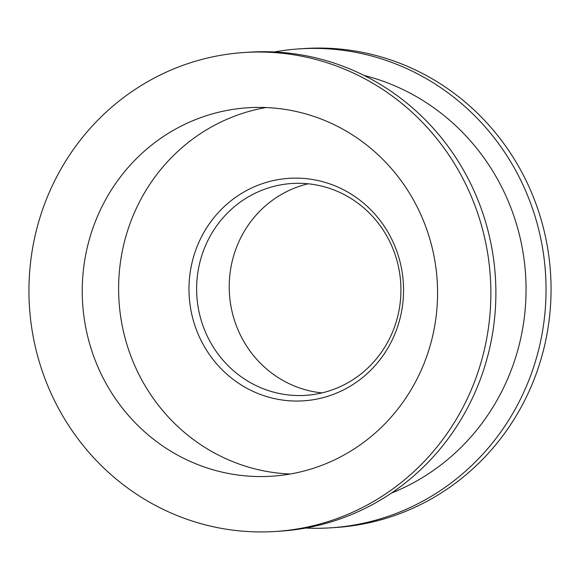 <?xml version="1.0" encoding="UTF-8"?>
<svg xmlns="http://www.w3.org/2000/svg" width="580" height="580" viewBox="0 0 580 580"><rect width="100%" height="100%" fill="white"/><g stroke="black" fill="none" stroke-linecap="round" stroke-linejoin="round"><path stroke-width="0.87" d="M321.973 392.899A106.147 102.138 86.2 0 1 295.133 386.309A106.147 102.138 86.2 0 1 229.448 279.647A106.147 102.138 86.2 0 1 308.183 183.787M335.022 190.385A106.147 102.138 86.2 0 1 399.83 305.508A106.147 102.138 86.2 0 1 305.762 395.342A106.147 102.138 86.2 0 1 262.537 388.455A106.147 102.138 86.2 0 1 197.722 273.332A106.147 102.138 86.2 0 1 291.791 183.505A106.147 102.138 86.2 0 1 335.022 190.385M334.334 185.578A111.476 107.264 86.2 0 1 396.575 329.657A111.476 107.264 86.2 0 1 258.209 393.595A111.476 107.264 86.2 0 1 195.96 249.516A111.476 107.264 86.2 0 1 334.334 185.578M290.174 474.019A184.607 177.632 86.2 0 1 233.24 461.825A184.607 177.632 86.2 0 1 119.422 271.012A184.607 177.632 86.2 0 1 266.002 107.546M322.937 119.748A184.607 177.632 86.2 0 1 435.652 319.964A184.607 177.632 86.2 0 1 272.056 476.195A184.607 177.632 86.2 0 1 196.874 464.225A184.607 177.632 86.2 0 1 84.158 264.001A184.607 177.632 86.2 0 1 247.762 107.778A184.607 177.632 86.2 0 1 322.937 119.748M177.966 515.895A239.989 230.927 86.2 0 1 31.436 255.606A239.989 230.927 86.2 0 1 244.115 52.512A239.989 230.927 86.2 0 1 341.845 68.078A239.989 230.927 86.2 0 1 488.375 328.36A239.989 230.927 86.2 0 1 275.696 531.454A239.989 230.927 86.2 0 1 177.966 515.895M244.115 52.512L249.132 52.186A239.989 230.927 86.2 0 1 346.862 67.744A239.989 230.927 86.2 0 1 493.391 328.026A239.989 230.927 86.2 0 1 280.713 531.128L275.696 531.454M363.87 75.364A219.225 210.939 86.2 0 1 389.927 83.81A219.225 210.939 86.2 0 1 526.053 288.623A219.225 210.939 86.2 0 1 391.42 493.08M274.304 51.953A239.989 230.927 86.2 0 1 299.287 48.872A239.989 230.927 86.2 0 1 397.017 64.438A239.989 230.927 86.2 0 1 543.547 324.72A239.989 230.927 86.2 0 1 330.868 527.814A239.989 230.927 86.2 0 1 305.696 528.047M299.287 48.872L304.304 48.546A239.989 230.927 86.2 0 1 402.034 64.105A239.989 230.927 86.2 0 1 548.564 324.394A239.989 230.927 86.2 0 1 335.885 527.488L330.868 527.814"/></g></svg>
